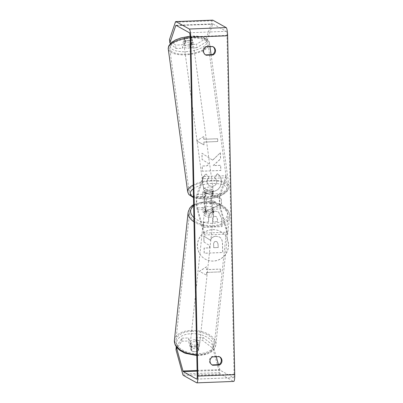 <?xml version="1.0" encoding="UTF-8"?>
<svg xmlns="http://www.w3.org/2000/svg" width="403" height="403" viewBox="0 0 403 403"><rect width="100%" height="100%" fill="white"/><g stroke="black" fill="none" stroke-linecap="round" stroke-linejoin="round"><path stroke-width="0.3" stroke-dasharray="2.02 1.51" d="M228.476 244.727A15.788 15.475 -60.9 0 1 220.899 258.681A15.788 15.475 -60.9 0 1 205.268 259.124A15.788 15.475 -60.9 0 1 197.389 245.926A15.788 15.475 -60.9 0 1 204.966 231.972A15.788 15.475 -60.9 0 1 220.597 231.529A15.788 15.475 -60.9 0 1 228.476 244.727M228.556 244.772A15.788 15.475 -60.9 0 1 220.98 258.726A15.788 15.475 -60.9 0 1 205.349 259.169A15.788 15.475 -60.9 0 1 197.47 245.971A15.788 15.475 -60.9 0 1 205.046 232.017A15.788 15.475 -60.9 0 1 220.678 231.574A15.788 15.475 -60.9 0 1 228.556 244.772M205.53 54.863A4.68 4.589 -60.9 0 1 205.374 46.491L212.154 46.229L212.804 46.592M212.154 46.229A4.68 4.589 -60.9 0 1 212.824 46.602M218.653 356.267L219.297 356.625A4.68 4.589 119.1 0 0 218.653 356.267L211.867 356.529A4.68 4.589 119.1 0 0 212.023 364.896M191.435 347.713L191.178 350.761L188.478 340.978L188.735 337.931L191.435 347.713A4.68 2.705 -175.2 0 0 195.425 348.66A4.68 2.705 -175.2 0 0 198.81 347.431L198.553 350.474A4.68 2.705 -175.2 0 1 195.168 351.703A4.68 2.705 -175.2 0 1 191.178 350.761M206.16 174.02C203.606 175.683 202.276 178.489 202.17 182.428L203.5 187.199L206.885 190.503L211.958 191.662C217.827 190.982 220.955 187.586 221.338 181.476C221.111 177.768 219.771 175.184 217.328 173.723L214.431 177.723C215.832 178.665 216.577 179.995 216.678 181.708C216.456 184.503 214.859 186.045 211.897 186.337L209.011 185.702L206.825 182.085C206.865 180.272 207.58 178.841 208.976 177.799L206.24 174.066C203.686 175.728 202.356 178.534 202.251 182.473L203.58 187.244L206.966 190.548L212.038 191.707C217.912 191.027 221.035 187.632 221.418 181.521C221.192 177.814 219.857 175.229 217.408 173.769L217.328 173.723M215.106 211.157L215.056 211.157C210.678 211.681 208.517 214.436 208.583 219.418L208.638 221.972L203.369 222.179L203.48 227.337L221.912 226.627L221.746 218.648L218.456 211.887L215.137 211.202C210.759 211.726 208.603 214.482 208.663 219.464L208.638 221.972M212.588 160.122L220.365 152.767L220.496 158.883L213.152 165.583L220.627 165.295L220.738 170.454L202.301 171.164L202.195 166.006L206.961 165.819L209.001 163.855L202.059 159.437L201.928 153.236L212.668 160.167L220.365 152.767M218.471 364.66L219.831 369.576A3.743 0.64 -92.2 0 0 220.164 370.256L233.513 377.671A3.743 0.64 -92.2 0 0 233.579 377.687A3.743 0.64 -92.2 0 0 234.083 374.306L226.985 35.409A3.743 0.64 -92.2 0 0 226.259 31.323L212.91 23.908A3.743 0.64 -92.2 0 0 212.844 23.893A3.743 0.64 -92.2 0 0 212.598 24.225L206.749 41.585L206.356 38.179L196.412 44.3L196.805 47.705L206.749 41.585M206.583 272.403L206.638 275.199L199.369 271.284L206.462 266.816L206.522 269.612L220.35 269.078L220.406 271.869L206.663 272.448L220.406 271.869M203.732 136.471L196.639 140.939L203.908 144.853L203.853 142.058L217.675 141.524L217.62 138.733L203.792 139.267L203.732 136.471L196.639 140.939M206.15 198.578L206.301 205.792L203.057 207.228L203.167 212.557L221.454 203.963L221.353 199.022L202.734 191.858L202.85 197.354L206.23 198.624L206.301 205.792M196.805 47.705L190.04 47.967L189.647 44.562L191.999 37.585A4.68 1.884 173.4 0 0 184.624 37.872L182.277 44.844L175.512 45.106L169.487 39.6M212.698 20.15A7.491 1.274 -92.2 0 0 212.205 20.82L206.356 38.179M189.647 44.562L196.412 44.3M170.393 43.479L175.899 48.511L182.665 48.249L182.277 44.844M175.899 48.511L175.512 45.106M190.04 47.967L192.392 40.99A4.68 1.884 173.4 0 0 185.017 41.277L182.665 48.249M212.849 348.278L213.106 345.23L202.875 337.387L196.11 337.649L195.853 340.691L202.618 340.434L212.849 348.278L219.575 372.619A7.491 1.274 -92.2 0 0 220.245 373.979L233.589 381.394A7.491 1.274 -92.2 0 0 233.725 381.429M202.875 337.387L202.618 340.434M175.98 349.698L181.713 341.24L181.97 338.193L176.292 346.852M196.11 337.649L198.81 347.431M181.97 338.193L188.735 337.931M213.106 345.23L216.285 356.741M181.713 341.24L188.478 340.978M195.853 340.691L198.553 350.474M211.867 356.529L212.517 356.887M192.392 40.99L191.999 37.585M185.017 41.277L184.624 37.872M205.374 46.491L206.024 46.854M215.998 236.193L215.943 236.193C213.132 236.42 211.268 237.775 210.351 240.248L203.817 236.047L203.943 242.017L209.615 245.563L209.661 247.825L204.069 248.041L204.175 253.215L222.647 252.505L222.466 243.679C222.37 240.853 221.66 238.853 220.33 237.679L219.262 236.878L216.023 236.239C213.212 236.465 211.348 237.82 210.431 240.294L203.817 236.047M203.943 242.017L209.696 245.608L209.741 247.87L204.15 248.087L204.256 253.26L222.733 252.545L222.547 243.724C222.451 240.898 221.741 238.898 220.416 237.725L220.33 237.679M220.416 237.725L219.343 236.924L216.079 236.239M204.024 242.062L203.898 236.093M220.486 271.914L220.35 269.078M206.663 272.448L206.719 275.244L199.45 271.33L206.548 266.862L206.603 269.657L220.431 269.123M196.719 140.985L203.908 144.853M203.989 144.899L203.853 142.058M203.933 142.103L217.675 141.524M203.792 139.267L217.701 138.778L217.756 141.569M203.873 139.312L203.817 136.516M220.446 152.808L220.577 158.928L213.232 165.628L220.708 165.341L220.819 170.499L202.382 171.21L202.276 166.051L207.041 165.865L209.081 163.895L202.14 159.477L202.009 153.281L212.668 160.167M214.975 216.325L216.25 216.597L217.464 219.212L217.514 221.63L212.643 221.821L212.588 219.373C212.623 217.469 213.404 216.451 214.925 216.325L216.33 216.643L217.544 219.257L217.514 221.63M217.595 221.675L212.643 221.821M212.724 221.867L212.673 219.418C212.703 217.514 213.484 216.497 215.006 216.371L215.056 216.371M208.719 222.018L203.369 222.179M203.455 222.224L203.48 227.337M203.56 227.383L221.912 226.627M221.993 226.672L221.826 218.693L218.537 211.928L215.187 211.202M217.408 173.769L214.431 177.723M214.512 177.768C215.912 178.71 216.663 180.04 216.759 181.753C216.537 184.549 214.94 186.09 211.978 186.382L209.092 185.748L206.91 182.131C206.946 180.317 207.661 178.887 209.061 177.844L208.976 177.799M209.061 177.844L206.24 174.066M210.22 204.054L210.134 199.903L215.383 201.767L210.301 204.099L210.134 199.903M210.215 199.948L215.383 201.767M206.381 205.837L203.057 207.228M203.137 207.273L203.167 212.557M203.253 212.603L221.454 203.963M221.539 204.009L221.353 199.022M221.433 199.067L202.734 191.858M202.815 191.899L202.85 197.354M202.931 197.399L206.23 198.624M215.464 201.812L210.301 204.099M215.736 241.402L216.92 241.644L218.038 244.117L218.109 247.502L213.676 247.674L213.605 244.258C213.62 242.455 214.331 241.503 215.736 241.402L217 241.689L218.119 244.163L218.189 247.548L213.756 247.719L213.686 244.304C213.701 242.5 214.416 241.548 215.817 241.447M187.964 45.962A4.68 1.869 172.3 0 0 193.254 43.393A4.68 1.869 172.3 0 0 189.269 42.083A4.68 1.869 172.3 0 0 183.98 44.652A4.68 1.869 172.3 0 0 187.964 45.962M191.611 37.353A4.68 1.869 172.3 0 0 188.579 36.98A4.68 1.869 172.3 0 0 185.173 37.716L184.242 40.486A4.68 1.869 172.3 0 0 187.274 40.859A4.68 1.869 172.3 0 0 190.679 40.124L191.611 37.353L192.13 41.182A4.68 1.869 172.3 0 1 193.082 42.119A4.68 1.869 172.3 0 1 191.198 43.947L190.679 40.124M213.409 191.803A4.68 1.869 -7.7 0 0 212.457 190.866L212.799 193.42A4.68 1.869 172.3 0 0 209.767 193.047A4.68 1.869 172.3 0 0 206.361 193.783L206.019 191.229A4.68 1.869 -7.7 0 0 204.13 193.062A4.68 1.869 -7.7 0 0 205.087 193.999L205.429 196.548A4.68 1.869 172.3 0 0 208.462 196.921A4.68 1.869 172.3 0 0 211.867 196.185L211.52 193.636A4.68 1.869 -7.7 0 0 213.409 191.803L213.232 190.528A4.68 1.869 172.3 0 0 209.248 189.219A4.68 1.869 172.3 0 0 203.958 191.788A4.68 1.869 172.3 0 0 207.943 193.092A4.68 1.869 172.3 0 0 213.232 190.528M212.799 193.42L211.867 196.185M205.429 196.548L206.361 193.783M183.98 44.652L183.808 43.378A4.68 1.869 172.3 0 1 185.692 41.544L185.173 37.716M183.808 43.378A4.68 1.869 172.3 0 0 184.76 44.31L184.242 40.486M185.692 41.544L184.76 44.31M191.198 43.947L192.13 41.182M212.457 190.866L211.52 193.636M205.087 193.999L206.019 191.229M207.656 190.967A4.68 1.869 172.3 0 0 212.945 188.403A4.68 1.869 172.3 0 0 208.961 187.093A4.68 1.869 172.3 0 0 203.671 189.662A4.68 1.869 172.3 0 0 207.656 190.967M188.251 48.088A4.68 1.869 172.3 0 0 193.546 45.519A4.68 1.869 172.3 0 0 189.561 44.209A4.68 1.869 172.3 0 0 184.267 46.778A4.68 1.869 172.3 0 0 188.251 48.088M191.601 38.144A19.329 7.712 172.3 0 0 169.754 48.748A19.329 7.712 172.3 0 0 186.211 54.153A19.329 7.712 172.3 0 0 208.059 43.549A19.329 7.712 172.3 0 0 191.601 38.144M211.006 181.028A19.329 7.712 172.3 0 0 189.153 191.632A19.329 7.712 172.3 0 0 205.611 197.032A19.329 7.712 172.3 0 0 227.463 186.428A19.329 7.712 172.3 0 0 211.006 181.028M206.175 210.94L205.258 207.621A6.554 1.113 87.8 0 1 205.021 196.332L205.822 193.964A4.68 1.884 -6.6 0 1 213.197 193.682L212.396 196.049A6.554 1.113 -92.2 0 0 212.633 207.333L213.55 210.658A4.68 2.705 -175.2 0 1 210.165 211.887A4.68 2.705 -175.2 0 1 206.175 210.94L206.019 212.844L205.097 209.525A8.891 1.511 87.8 0 1 204.779 194.206L205.575 191.833A4.68 1.884 173.4 0 1 212.95 191.551L212.149 193.919A8.891 1.511 -92.2 0 0 212.472 209.238L213.389 212.562A4.68 2.705 -175.2 0 1 210.003 213.792A4.68 2.705 -175.2 0 1 206.019 212.844M197.188 196.634A6.554 1.113 87.8 0 0 197.425 207.923L204.371 233.085L227.418 232.193L220.466 207.031A6.554 1.113 87.8 0 1 220.229 195.747L226.279 177.804L203.233 178.695L197.188 196.634L205.021 196.332M204.371 233.085L204.215 234.984L197.263 209.827A8.891 1.511 87.8 0 1 196.941 194.508L202.991 176.564L226.033 175.678L226.279 177.804M204.215 234.984L227.257 234.098L220.305 208.935A8.891 1.511 87.8 0 1 219.988 193.616L226.033 175.678M202.991 176.564L203.233 178.695M227.418 232.193L227.257 234.098M213.55 210.658L213.389 212.562M205.822 193.964L205.575 191.833M213.197 193.682L212.95 191.551M195.662 347.109A4.68 2.69 -173.9 0 1 190.256 343.89A4.68 2.69 -173.9 0 1 194.16 341.673A4.68 2.69 -173.9 0 1 199.561 344.892A4.68 2.69 -173.9 0 1 195.662 347.109M190.664 347.094A4.68 2.69 -173.9 0 1 193.667 346.242A4.68 2.69 -173.9 0 1 197.102 346.948L198.175 350.832A4.68 2.69 -173.9 0 1 195.168 351.678A4.68 2.69 -173.9 0 1 191.732 350.978L190.664 347.094L191.032 343.668A4.68 2.69 -173.9 0 0 190.135 345.033A4.68 2.69 -173.9 0 0 192.1 347.547L191.732 350.978M213.822 211.953A4.68 2.69 6.1 0 1 212.925 213.323L213.172 211.036A4.68 2.69 -173.9 0 1 210.165 211.887A4.68 2.69 -173.9 0 1 206.729 211.182L206.482 213.469A4.68 2.69 6.1 0 1 204.512 210.955A4.68 2.69 6.1 0 1 205.409 209.585L205.656 207.303A4.68 2.69 -173.9 0 1 208.663 206.452A4.68 2.69 -173.9 0 1 212.099 207.152L211.852 209.439A4.68 2.69 6.1 0 1 213.822 211.953L213.701 213.096A4.68 2.69 -173.9 0 1 209.797 215.313A4.68 2.69 -173.9 0 1 204.392 212.099A4.68 2.69 -173.9 0 1 208.296 209.877A4.68 2.69 -173.9 0 1 213.701 213.096M205.656 207.303L206.729 211.182M213.172 211.036L212.099 207.152M198.175 350.832L198.543 347.401A4.68 2.69 -173.9 0 0 199.44 346.031A4.68 2.69 -173.9 0 0 197.47 343.522L197.102 346.948M192.1 347.547L191.032 343.668M197.47 343.522L198.543 347.401M212.925 213.323L211.852 209.439M205.409 209.585L206.482 213.469M209.59 217.217A4.68 2.69 -173.9 0 1 204.19 214.003A4.68 2.69 -173.9 0 1 208.089 211.782A4.68 2.69 -173.9 0 1 213.494 215.001A4.68 2.69 -173.9 0 1 209.59 217.217M195.863 345.205A4.68 2.69 -173.9 0 1 190.458 341.986A4.68 2.69 -173.9 0 1 194.362 339.769A4.68 2.69 -173.9 0 1 199.767 342.988A4.68 2.69 -173.9 0 1 195.863 345.205M192.014 331.261A19.329 11.103 -173.9 0 1 214.331 344.55A19.329 11.103 -173.9 0 1 198.216 353.708A19.329 11.103 -173.9 0 1 175.894 340.424A19.329 11.103 -173.9 0 1 192.014 331.261M205.742 203.278A19.329 11.103 -173.9 0 1 228.063 216.562A19.329 11.103 -173.9 0 1 211.943 225.725A19.329 11.103 -173.9 0 1 189.622 212.441A19.329 11.103 -173.9 0 1 205.742 203.278M197.213 375.727L234.083 374.306M190.115 36.829L226.985 35.409M175.335 22.246L212.205 20.82M176.559 25.616L212.598 24.225M176.04 25.329L212.91 23.908M189.39 32.744L226.259 31.323M196.775 379.087L233.513 377.671M197.117 371.143L220.164 370.256M197.102 370.453L219.831 369.576M182.705 374.039L219.575 372.619M183.375 375.4L220.245 373.979M196.724 382.815L233.589 381.394M190.135 37.65A20.825 8.312 -7.7 0 1 191.813 37.524A20.825 8.312 -7.7 0 1 209.545 43.348A20.825 8.312 -7.7 0 1 186 54.773A20.825 8.312 -7.7 0 1 168.268 48.949M186.04 51.675A18.488 7.375 172.3 0 0 206.779 43A18.488 7.375 172.3 0 0 191.198 36.371A18.488 7.375 172.3 0 0 170.454 45.045A18.488 7.375 172.3 0 0 186.04 51.675M187.672 191.833A20.825 8.312 172.3 0 0 205.404 197.651A20.825 8.312 172.3 0 0 228.944 186.226A20.825 8.312 172.3 0 0 211.212 180.408A20.825 8.312 172.3 0 0 193.218 185.022M193.299 188.795A18.488 7.375 -7.7 0 1 211.177 183.501A18.488 7.375 -7.7 0 1 226.758 190.135A18.488 7.375 -7.7 0 1 206.019 198.81A18.488 7.375 -7.7 0 1 193.475 197.087M212.396 196.049L220.229 195.747M196.941 194.508L204.779 194.206M212.149 193.919L219.988 193.616M197.263 209.827L205.097 209.525M212.472 209.238L220.305 208.935M197.425 207.923L205.258 207.621M212.633 207.333L220.466 207.031M196.77 354.58A20.825 11.964 6.1 0 0 198.452 354.58A20.825 11.964 6.1 0 0 215.822 344.706A20.825 11.964 6.1 0 0 191.773 330.395A20.825 11.964 6.1 0 0 174.403 340.268M197.873 355.124A18.488 10.619 -173.9 0 1 176.731 344.807A18.488 10.619 -173.9 0 1 191.944 333.659A18.488 10.619 -173.9 0 1 213.086 343.976A18.488 10.619 -173.9 0 1 197.873 355.124M188.13 212.28A20.825 11.964 -173.9 0 1 205.5 202.407A20.825 11.964 -173.9 0 1 229.549 216.723A20.825 11.964 -173.9 0 1 212.18 226.592A20.825 11.964 -173.9 0 1 193.989 221.826M193.903 217.58A18.488 10.619 6.1 0 0 212.008 223.333A18.488 10.619 6.1 0 0 227.221 212.18A18.488 10.619 6.1 0 0 206.079 201.863A18.488 10.619 6.1 0 0 193.652 205.641M212.507 46.405L213.157 46.768M219 356.443L219.65 356.801M175.975 25.313L212.844 23.893M196.709 379.107L233.579 377.687M211.691 364.73L212.341 365.093M205.198 54.697L205.847 55.055M209.998 46.698L209.545 43.348C209.424 38.779 200.8 35.278 191.354 36.159L190.095 36.245M211.081 54.657L228.944 186.226C230.4 192.14 218.094 198.689 205.857 199.022L193.485 197.621M193.254 43.393L193.082 42.119M204.13 193.062L203.958 191.788M212.945 188.403L193.546 45.519M189.153 191.632L169.754 48.748M227.463 186.428L208.059 43.549M203.671 189.662L184.267 46.778M196.795 355.562L198.13 355.562C206.527 354.695 213.595 353.542 215.822 344.706L229.549 216.723C229.584 211.117 227.136 209.172 224.179 206.653C219.126 203.112 213.011 201.374 205.822 201.429L193.631 204.573M190.256 343.89L190.135 345.033M204.512 210.955L204.392 212.099M199.561 344.892L199.44 346.031M204.19 214.003L190.458 341.986M228.063 216.562L214.331 344.55M189.622 212.441L175.894 340.424M213.494 215.001L199.767 342.988"/><path stroke-width="0.6" d="M212.804 46.592A4.68 4.589 -60.9 0 1 212.98 54.969L206.195 55.231A4.68 4.589 -60.9 0 1 206.024 46.854L212.804 46.592M212.824 46.602A4.68 4.589 -60.9 0 1 212.331 54.612L205.55 54.873A4.68 4.589 -60.9 0 1 205.53 54.863M221.988 360.715A4.68 4.589 119.1 0 0 219.297 356.625L212.517 356.887A4.68 4.589 119.1 0 0 212.693 365.264L219.474 365.007A4.68 4.589 119.1 0 0 221.988 360.715M212.023 364.896A4.68 4.589 119.1 0 0 212.043 364.906L218.824 364.644A4.68 4.589 119.1 0 0 219.318 356.635M176.292 346.852L182.962 370.997A3.743 0.64 -92.2 0 0 183.294 371.677L196.644 379.092A3.743 0.64 -92.2 0 0 196.709 379.107A3.743 0.64 -92.2 0 0 197.213 375.727L190.115 36.829A3.743 0.64 -92.2 0 0 189.39 32.744L176.04 25.329A3.743 0.64 -92.2 0 0 175.975 25.313A3.743 0.64 -92.2 0 0 175.728 25.651L169.88 43.005L170.393 43.479M176.232 346.761L175.98 349.698L182.705 374.039A7.491 1.274 -92.2 0 0 183.375 375.4L196.724 382.815A7.491 1.274 -92.2 0 0 196.855 382.85L233.725 381.429A7.491 1.274 -92.2 0 0 234.732 374.664L227.635 35.771A7.491 1.274 -92.2 0 0 226.179 27.6L212.834 20.185A7.491 1.274 -92.2 0 0 212.698 20.15L175.829 21.571A7.491 1.274 -92.2 0 0 175.335 22.246L169.487 39.6L169.88 43.005M196.855 382.85A7.491 1.274 -92.2 0 0 197.863 376.09L190.765 37.192A7.491 1.274 -92.2 0 0 189.309 29.021L175.965 21.606A7.491 1.274 -92.2 0 0 175.829 21.571M216.285 356.741L218.471 364.66M212.043 364.906L212.693 365.264M218.824 364.644L219.474 365.007M205.55 54.873L206.195 55.231M212.331 54.612L212.98 54.969M190.765 37.192L227.635 35.771M197.863 376.09L234.732 374.664M175.728 25.651L176.559 25.616M183.294 371.677L197.117 371.143M182.962 370.997L197.102 370.453M189.309 29.021L226.179 27.6M175.965 21.606L212.834 20.185M193.218 185.022A20.825 8.312 172.3 0 0 187.672 191.833L168.268 48.949A20.825 8.312 -7.7 0 1 190.135 37.65M193.475 197.087A18.488 7.375 -7.7 0 1 193.299 188.795M193.989 221.826A20.825 11.964 -173.9 0 1 188.13 212.28L174.403 340.268A20.825 11.964 6.1 0 0 196.77 354.58M193.652 205.641A18.488 10.619 6.1 0 0 193.903 217.58M211.081 54.657L209.998 46.698M187.672 191.833L188.841 194.543L193.485 197.621M168.268 48.949L168.676 46.028L171.371 42.567L175.612 39.912L181.063 37.882L190.095 36.245M174.403 340.268L175.098 344.721L176.721 347.421L179.773 350.333L184.937 353.194L196.795 355.562M188.13 212.28L189.758 208.074L191.914 205.777L193.631 204.573"/></g></svg>
